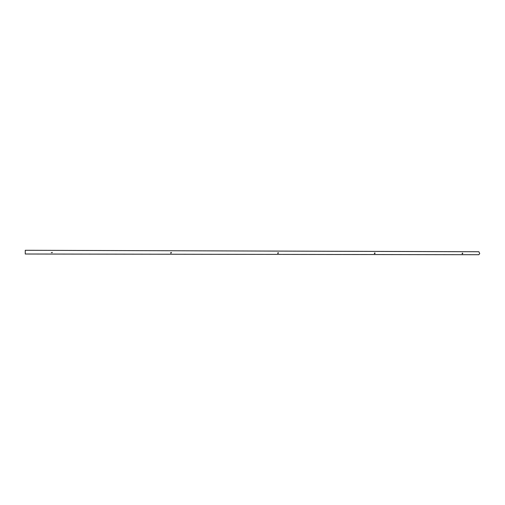 <?xml version="1.0" encoding="UTF-8"?>
<svg xmlns="http://www.w3.org/2000/svg" width="505" height="505" viewBox="0 0 505 505"><rect width="100%" height="100%" fill="white"/><g stroke="black" fill="none" stroke-linecap="round" stroke-linejoin="round"><path stroke-width="0.76" d="M52.375 252.576L51.321 252.569L52.375 252.576M52.356 252.45L51.327 252.645M171.492 252.841L170.671 253.156L170.551 252.835L171.365 252.5L171.492 252.841M171.334 252.475L170.646 253.131M278.482 253.074L277.813 253.453L277.636 253.074L278.274 252.677L278.482 253.074M278.23 252.658L278.394 253.024L277.769 253.422M375.108 253.289L374.527 253.674L374.338 253.289L374.874 252.885L375.108 253.289M374.811 252.866L374.47 253.636M462.795 253.485L462.277 253.857L462.1 253.485L462.561 253.087L462.795 253.485M462.485 253.074L462.208 253.826M25.263 252.513L25.263 250.284L25.263 252.513M25.256 254.009L478.854 254.716L479.731 253.523L478.86 251.743L25.263 250.284M25.256 251.843L25.256 253.712L25.256 251.843"/></g></svg>
